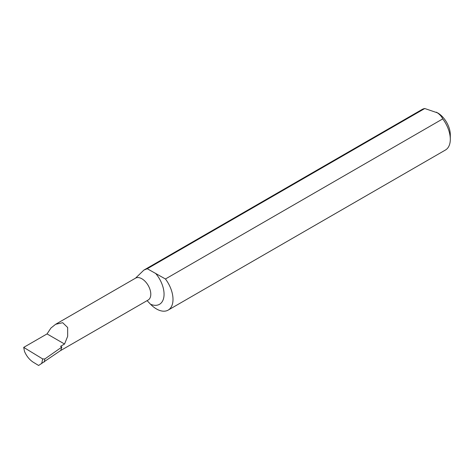 <?xml version="1.0" encoding="UTF-8"?>
<svg xmlns="http://www.w3.org/2000/svg" width="474" height="474" viewBox="0 0 474 474"><rect width="100%" height="100%" fill="white"/><g stroke="black" fill="none" stroke-linecap="round" stroke-linejoin="round"><path stroke-width="0.71" d="M61.839 347.057L60.779 350.428L38.625 365.478L33.156 362.154C29.429 359.701 26.544 356.128 24.5 351.43L23.7 347.389L42.678 358.936L44.811 358.978L61.839 347.057L60.571 346.322L64.553 344.023L47.039 333.915L50.943 328.032L55.624 324.287L62.681 322.705L67.658 327.504L67.663 336.333L64.553 344.023M147.266 268.734L424.769 108.522L437.733 112.942A17.769 10.256 60 0 1 450.3 134.705L450.3 139.303A23.398 13.509 60 0 1 445.453 150.015L168.157 310.109A23.398 13.509 -120 0 0 165.444 278.99L147.266 268.734L143.895 270.085L135.552 278.143A12.626 7.288 60 0 1 148.178 285.431A12.626 7.288 60 0 1 148.178 300.012L148.569 299.758M436.406 112.178C439.493 114.11 441.602 116.349 442.74 118.897A23.398 13.509 60 0 1 450.3 139.303M23.7 347.389L47.039 333.915M143.895 270.085L422.056 109.488A23.398 13.509 60 0 1 424.769 108.522M442.74 118.897L165.444 278.99M147.106 300.635L150.501 304.225A23.398 13.509 -120 0 0 168.157 310.109M44.9 358.919L44.254 362.006M155.513 273.261A22.011 12.709 60 0 1 163.838 297.139A22.011 12.709 60 0 1 150.501 304.225M41.688 363.647L42.678 358.936M60.399 350.695L148.178 300.012M55.624 324.287L135.552 278.143"/></g></svg>
